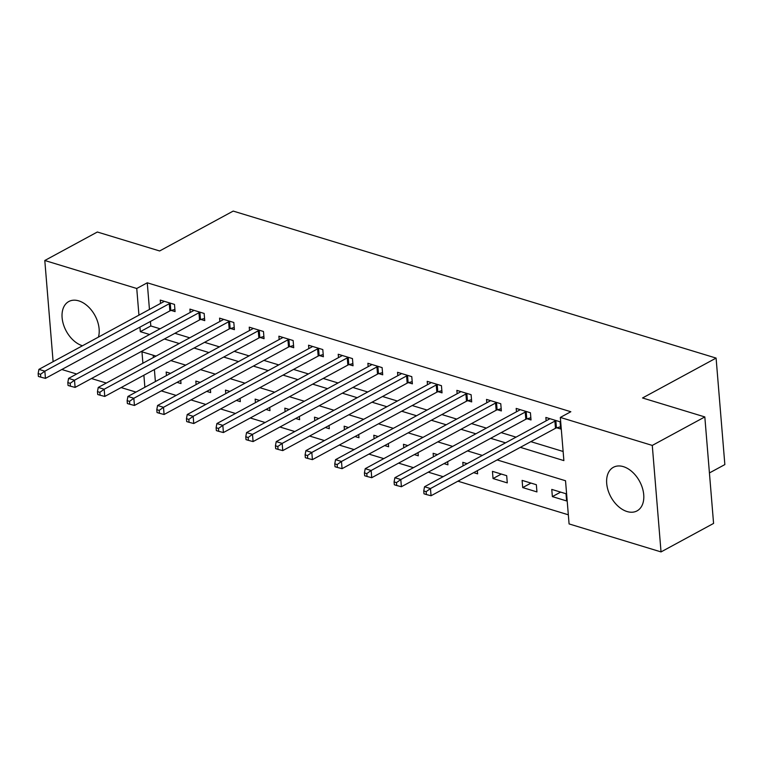 <?xml version="1.0" encoding="UTF-8"?>
<svg xmlns="http://www.w3.org/2000/svg" width="763" height="763" viewBox="0 0 763 763"><rect width="100%" height="100%" fill="white"/><g stroke="black" fill="none" stroke-linecap="round" stroke-linejoin="round"><path stroke-width="1.14" d="M82.461 345.763A24.797 16.338 61.5 0 1 63.443 324.437A24.797 16.338 61.5 0 1 68.804 301.519A24.797 16.338 61.5 0 1 78.77 300.87A24.797 16.338 61.5 0 1 98.427 337.112M623.371 466.641A24.797 16.338 61.5 0 1 642.389 487.967A24.797 16.338 61.5 0 1 637.029 510.895A24.797 16.338 61.5 0 1 627.062 511.544A24.797 16.338 61.5 0 1 608.035 490.218A24.797 16.338 61.5 0 1 613.395 467.299A24.797 16.338 61.5 0 1 623.371 466.641M709.428 472.936L724.85 464.581L716.095 358.085L233.201 211.084L159.639 250.97L97.349 232.009L44.798 260.498L136.749 288.49L138.942 315.148M716.095 358.085L642.532 397.971L704.821 416.932L713.577 523.418L661.035 551.916L569.084 523.923L565.526 480.747L497.133 459.927M161.298 390.894L176.148 395.415M190.96 399.926L205.81 404.447M220.621 408.958L235.471 413.479M250.283 417.981L265.133 422.502M279.945 427.013L294.795 431.534M309.606 436.045L324.456 440.566M339.268 445.067L354.127 449.588M368.93 454.099L383.789 458.62M398.591 463.131L413.451 467.652M428.253 472.154L443.112 476.675M457.914 481.186L568.33 514.796M135.976 392.087L121.126 387.566M106.315 383.055L91.465 378.534M76.653 374.023L61.803 369.502M153.22 355.243L153.401 357.523M154.393 369.53L155.385 381.567M566.012 493.747L551.773 489.407L552.364 496.608L566.604 500.938L566.012 493.747M536.351 484.715L522.111 480.385L522.703 487.576L536.942 491.916L536.351 484.715M506.689 475.683L492.45 471.353L493.041 478.544L507.281 482.884L506.689 475.683M467.137 463.646L462.788 462.321L463.074 465.85M477.352 470.647L477.619 473.852L473.661 472.65M437.476 454.624L433.126 453.298L433.413 456.827M447.69 461.625L447.948 464.82L443.999 463.618M407.814 445.592L403.465 444.266L403.751 447.795M418.029 452.593L418.286 455.797L414.338 454.595M378.152 436.56L373.803 435.234L374.089 438.763M388.367 443.561L388.625 446.765L384.676 445.563M348.491 427.528L344.142 426.202L344.428 429.741M358.705 434.538L358.963 437.733L355.014 436.531M318.829 418.505L314.48 417.18L314.766 420.709M329.044 425.506L329.301 428.711L325.353 427.509M289.167 409.473L284.818 408.148L285.104 411.677M299.382 416.474L299.64 419.679L295.691 418.477M259.506 400.441L255.147 399.116L255.443 402.645M269.721 407.452L269.978 410.647L266.029 409.445M229.844 391.419L225.486 390.093L225.781 393.622M240.059 398.42L240.316 401.624L236.368 400.413M200.183 382.387L195.824 381.061L196.12 384.59M210.397 389.388L210.655 392.592L206.706 391.39M170.521 373.355L166.162 372.029L166.458 375.558M180.736 380.356L180.993 383.56L177.045 382.358M520.337 447.347L563.876 460.604L560.328 417.428L570.829 411.734L147.259 282.796L149.453 309.444M150.435 321.452L150.807 325.963L160.087 328.786M174.899 333.297L189.749 337.818M204.56 342.329L219.41 346.85M234.222 351.361L249.072 355.882M263.884 360.384L278.733 364.905M293.545 369.416L308.395 373.937M323.207 378.448L338.057 382.969M352.868 387.47L367.718 391.991M382.53 396.502L397.38 401.023M412.192 405.534L427.042 410.055M441.853 414.557L456.713 419.078M471.515 423.589L486.374 428.11M501.177 432.621L516.036 437.142M530.838 441.653L563.123 451.477M556.828 427.814L560.681 428.987L560.09 421.786L545.86 417.456L546.136 420.823M527.166 418.782L531.019 419.955L530.428 412.764L516.189 408.424L516.465 411.791M497.505 409.75L501.358 410.923L500.766 403.732L486.527 399.402L486.804 402.759M467.843 400.718L471.696 401.901L471.105 394.7L456.865 390.37L457.142 393.737M438.172 391.696L442.035 392.869L441.443 385.677L427.204 381.338L427.48 384.705M408.51 382.664L412.373 383.837L411.782 376.645L397.542 372.306L397.819 375.673M378.849 373.632L382.711 374.814L382.12 367.613L367.88 363.283L368.157 366.65M349.187 364.609L353.05 365.782L352.458 358.581L338.219 354.251L338.495 357.618M319.525 355.577L323.388 356.75L322.797 349.559L308.557 345.219L308.834 348.586M289.864 346.545L293.726 347.718L293.135 340.527L278.896 336.197L279.172 339.554M260.202 337.523L264.065 338.696L263.473 331.495L249.234 327.165L249.511 330.532M230.54 328.491L234.403 329.664L233.812 322.472L219.572 318.133L219.849 321.5M200.879 319.459L204.742 320.632L204.15 313.44L189.911 309.11L190.187 312.468M171.217 310.427L175.08 311.609L174.489 304.408L160.249 300.078L160.526 303.445M704.821 416.932L652.279 445.42L661.035 551.916M53.114 361.681L44.798 260.498M147.259 282.796L136.749 288.49M560.328 417.428L652.279 445.42M139.934 327.146L140.306 331.667L149.577 334.49M164.388 339.001L179.238 343.522M194.05 348.023L208.9 352.544M223.712 357.055L238.561 361.576M253.373 366.087L268.223 370.608M283.035 375.11L297.894 379.631M312.696 384.142L327.556 388.663M342.358 393.174L357.218 397.695M372.02 402.206L386.879 406.717M401.681 411.228L416.541 415.749M431.353 420.26L446.202 424.781M461.014 429.292L475.864 433.813M490.676 438.315L505.526 442.836M156.043 356.102L141.956 351.81L142.9 363.226M143.883 375.224L144.875 387.261M482.321 455.416L467.471 450.895M452.659 446.393L437.809 441.872M422.998 437.361L408.148 432.84M393.336 428.329L378.486 423.808M363.674 419.307L348.825 414.786M334.013 410.275L319.163 405.754M304.351 401.243L289.501 396.722M274.69 392.211L259.84 387.69M245.028 383.188L230.178 378.667M215.366 374.156L200.507 369.635M185.705 365.124L170.845 360.603M150.807 325.963L140.306 331.667M560.652 492.116L552.364 496.608M501.329 474.052L493.041 478.544M530.991 483.084L522.703 487.576M556.237 420.613L555.845 420.718A3.176 1.326 -4.7 0 0 554.892 421.1L430.466 488.558L424.533 486.756L548.959 419.288A3.176 1.326 -4.7 0 0 549.57 418.811L549.713 418.629M560.5 426.784L556.437 427.919A3.176 1.326 -4.7 0 0 555.483 428.291L431.057 495.75L430.466 488.558L426.126 491.658L423.751 490.933L423.99 493.814L426.364 494.538L426.126 491.658M426.364 494.538L431.057 495.75M424.533 486.756L423.751 490.933M526.575 411.581L526.184 411.696A3.176 1.326 -4.7 0 0 525.23 412.068L400.804 479.526L394.872 477.724L519.298 410.256A3.176 1.326 -4.7 0 0 519.908 409.779L520.051 409.597M530.838 417.762L526.775 418.887A3.176 1.326 -4.7 0 0 525.821 419.259L401.395 486.727L400.804 479.526L396.464 482.626L394.089 481.901L394.328 484.782L396.703 485.506L396.464 482.626M396.703 485.506L401.395 486.727M394.872 477.724L394.089 481.901M496.913 402.559L496.522 402.664A3.176 1.326 -4.7 0 0 495.569 403.036L371.142 470.494L365.21 468.692L489.636 401.233A3.176 1.326 -4.7 0 0 490.247 400.756L490.39 400.575M501.177 408.73L497.114 409.855A3.176 1.326 -4.7 0 0 496.16 410.236L371.734 477.695L371.142 470.494L366.803 473.594L364.428 472.879L364.666 475.75L367.041 476.474L366.803 473.594M367.041 476.474L371.734 477.695M365.21 468.692L364.428 472.879M467.242 393.527L466.861 393.632A3.176 1.326 -4.7 0 0 465.907 394.004L341.481 461.472L335.548 459.66L459.975 392.201A3.176 1.326 -4.7 0 0 460.585 391.724L460.728 391.543M471.515 399.698L467.452 400.833A3.176 1.326 -4.7 0 0 466.498 401.204L342.072 468.663L341.481 461.472L337.141 464.572L334.766 463.847L335.005 466.727L337.38 467.442L337.141 464.572M337.38 467.442L342.072 468.663M335.548 459.66L334.766 463.847M437.581 384.495L437.199 384.609A3.176 1.326 -4.7 0 0 436.245 384.981L311.819 452.44L305.887 450.637L430.313 383.169A3.176 1.326 -4.7 0 0 430.923 382.692L431.066 382.511M441.853 390.675L437.79 391.8A3.176 1.326 -4.7 0 0 436.837 392.172L312.41 459.641L311.819 452.44L307.479 455.54L305.105 454.815L305.343 457.695L307.718 458.42L307.479 455.54M307.718 458.42L312.41 459.641M305.887 450.637L305.105 454.815M407.919 375.472L407.537 375.577A3.176 1.326 -4.7 0 0 406.584 375.949L282.157 443.408L276.225 441.605L400.651 374.147A3.176 1.326 -4.7 0 0 401.262 373.67L401.405 373.489M412.192 381.643L408.129 382.768A3.176 1.326 -4.7 0 0 407.175 383.14L282.749 450.609L282.157 443.408L277.818 446.508L275.443 445.792L275.681 448.663L278.056 449.388L277.818 446.508M278.056 449.388L282.749 450.609M276.225 441.605L275.443 445.792M378.257 366.44L377.876 366.545A3.176 1.326 -4.7 0 0 376.922 366.917L252.486 434.385L246.554 432.573L370.99 365.115A3.176 1.326 -4.7 0 0 371.6 364.638L371.743 364.456M382.53 372.611L378.467 373.746A3.176 1.326 -4.7 0 0 377.513 374.118L253.087 441.577L252.486 434.385L248.156 437.485L245.781 436.76L246.02 439.641L248.395 440.356L248.156 437.485M248.395 440.356L253.087 441.577M246.554 432.573L245.781 436.76M348.596 357.408L348.214 357.523A3.176 1.326 -4.7 0 0 347.26 357.895L222.825 425.353L216.892 423.551L341.328 356.083A3.176 1.326 -4.7 0 0 341.938 355.606L342.082 355.424M352.868 363.589L348.805 364.714A3.176 1.326 -4.7 0 0 347.852 365.086L223.416 432.545L222.825 425.353L218.495 428.453L216.12 427.728L216.358 430.609L218.733 431.333L218.495 428.453M218.733 431.333L223.416 432.545M216.892 423.551L216.12 427.728M318.934 348.386L318.553 348.491A3.176 1.326 -4.7 0 0 317.589 348.863L193.163 416.321L187.231 414.519L311.657 347.06A3.176 1.326 -4.7 0 0 312.277 346.583L312.42 346.402M323.207 354.557L319.144 355.682A3.176 1.326 -4.7 0 0 318.19 356.054L193.754 423.522L193.163 416.321L188.833 419.421L186.458 418.696L186.697 421.577L189.071 422.301L188.833 419.421M189.071 422.301L193.754 423.522M187.231 414.519L186.458 418.696M289.272 339.354L288.891 339.459A3.176 1.326 -4.7 0 0 287.928 339.831L163.501 407.299L157.569 405.487L281.995 338.028A3.176 1.326 -4.7 0 0 282.615 337.551L282.758 337.37M293.545 345.525L289.482 346.66A3.176 1.326 -4.7 0 0 288.519 347.031L164.093 414.49L163.501 407.299L159.171 410.389L156.797 409.674L157.035 412.545L159.41 413.269L159.171 410.389M159.41 413.269L164.093 414.49M157.569 405.487L156.797 409.674M259.611 330.322L259.229 330.427A3.176 1.326 -4.7 0 0 258.266 330.808L133.84 398.267L127.907 396.464L252.334 328.996A3.176 1.326 -4.7 0 0 252.954 328.519L253.097 328.338M263.884 336.493L259.821 337.627A3.176 1.326 -4.7 0 0 258.857 337.999L134.431 405.458L133.84 398.267L129.51 401.367L127.135 400.642L127.373 403.522L129.748 404.247L129.51 401.367M129.748 404.247L134.431 405.458M127.907 396.464L127.135 400.642M229.949 321.29L229.568 321.404A3.176 1.326 -4.7 0 0 228.604 321.776L104.178 389.235L98.246 387.432L222.672 319.964A3.176 1.326 -4.7 0 0 223.292 319.487L223.435 319.306M234.222 327.47L230.159 328.595A3.176 1.326 -4.7 0 0 229.196 328.967L104.769 396.436L104.178 389.235L99.848 392.335L97.473 391.61L97.712 394.49L100.087 395.215L99.848 392.335M100.087 395.215L104.769 396.436M98.246 387.432L97.473 391.61M200.287 312.267L199.906 312.372A3.176 1.326 -4.7 0 0 198.943 312.744L74.516 380.203L68.584 378.4L193.01 310.942A3.176 1.326 -4.7 0 0 193.63 310.465L193.773 310.283M204.56 318.438L200.497 319.563A3.176 1.326 -4.7 0 0 199.534 319.945L75.108 387.404L74.516 380.203L70.186 383.303L67.812 382.587L68.05 385.458L70.425 386.183L70.186 383.303M70.425 386.183L75.108 387.404M68.584 378.4L67.812 382.587M170.626 303.235L170.244 303.34A3.176 1.326 -4.7 0 0 169.281 303.712L44.855 371.18L38.923 369.368L163.349 301.91A3.176 1.326 -4.7 0 0 163.969 301.433L164.112 301.251M174.899 309.406L170.836 310.541A3.176 1.326 -4.7 0 0 169.872 310.913L45.446 378.372L44.855 371.18L40.525 374.28L38.15 373.555L38.388 376.436L40.763 377.151L40.525 374.28M40.763 377.151L45.446 378.372M38.923 369.368L38.15 373.555M555.845 420.718L556.437 427.919M554.892 421.1L555.483 428.291M526.184 411.696L526.775 418.887M525.23 412.068L525.821 419.259M496.522 402.664L497.114 409.855M495.569 403.036L496.16 410.236M466.861 393.632L467.452 400.833M465.907 394.004L466.498 401.204M437.199 384.609L437.79 391.8M436.245 384.981L436.837 392.172M407.537 375.577L408.129 382.768M406.584 375.949L407.175 383.14M377.876 366.545L378.467 373.746M376.922 366.917L377.513 374.118M348.214 357.523L348.805 364.714M347.26 357.895L347.852 365.086M318.553 348.491L319.144 355.682M317.589 348.863L318.19 356.054M288.891 339.459L289.482 346.66M287.928 339.831L288.519 347.031M259.229 330.427L259.821 337.627M258.266 330.808L258.857 337.999M229.568 321.404L230.159 328.595M228.604 321.776L229.196 328.967M199.906 312.372L200.497 319.563M198.943 312.744L199.534 319.945M170.244 303.34L170.836 310.541M169.281 303.712L169.872 310.913"/></g></svg>
